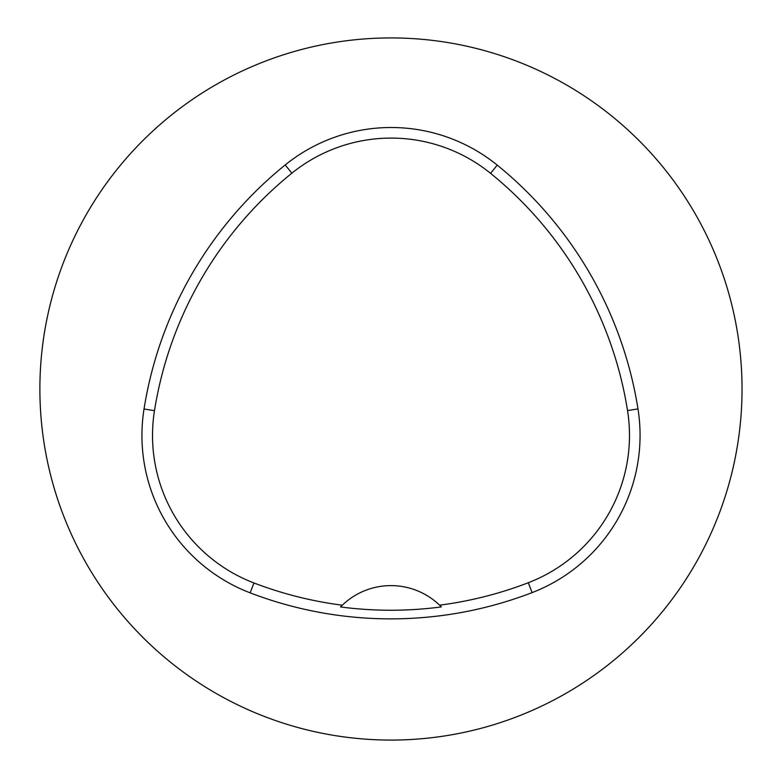 <?xml version="1.0" encoding="UTF-8"?>
<svg xmlns="http://www.w3.org/2000/svg" width="778" height="778" viewBox="0 0 778 778"><rect width="100%" height="100%" fill="white"/><g stroke="black" fill="none" stroke-linecap="round" stroke-linejoin="round"><path stroke-width="1.17" d="M39.882 389A351.082 351.082 0 0 1 566.501 84.958A351.082 351.082 0 0 1 566.501 693.042A351.082 351.082 0 0 1 39.882 389M144.027 409.004A393.211 393.211 0 0 1 285.195 164.965A168.515 168.515 0 0 1 497.23 165.111A393.211 393.211 0 0 1 637.979 408.917A168.515 168.515 0 0 1 532.094 592.612A393.211 393.211 0 0 1 250.166 592.855A168.515 168.515 0 0 1 144.027 409.004L154.482 410.667A382.63 382.63 0 0 1 291.847 173.193A157.934 157.934 0 0 1 490.568 173.338A382.63 382.63 0 0 1 627.535 410.57A157.934 157.934 0 0 1 528.291 582.732A382.63 382.63 0 0 1 439.58 605.167L441.34 606.908A384.585 384.585 0 0 1 340.55 606.947A70.215 70.215 0 0 1 342.028 605.459M154.482 410.667A157.934 157.934 0 0 0 253.959 582.965A382.63 382.63 0 0 0 342.31 605.196L340.55 606.947M342.31 605.196A70.215 70.215 0 0 1 439.58 605.167M439.862 605.43A70.215 70.215 0 0 1 441.34 606.908M291.847 173.193L285.195 164.965M490.568 173.338L497.23 165.111M627.535 410.57L637.979 408.917M528.291 582.732L532.094 592.612M253.959 582.965L250.166 592.855"/></g></svg>

